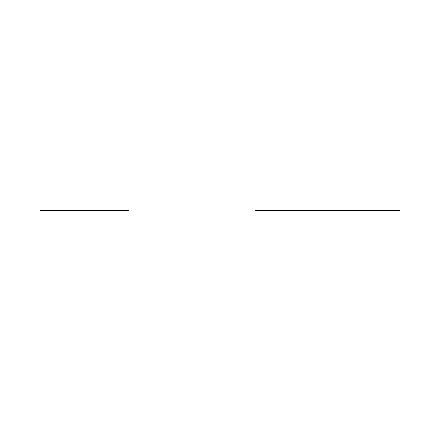 <?xml version="1.0" encoding="UTF-8"?>
<svg xmlns="http://www.w3.org/2000/svg" width="421" height="421" viewBox="0 0 421 421"><rect width="100%" height="100%" fill="white"/><g stroke="black" fill="none" stroke-linecap="round" stroke-linejoin="round"><path stroke-width="0.63" d="M255.615 210.5L399.95 210.5L255.615 210.5M96.883 210.5L128.973 210.5M40.479 210.5L116.191 210.5"/></g></svg>

